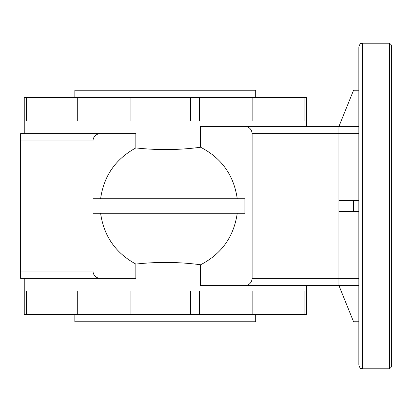 <?xml version="1.0" encoding="UTF-8"?>
<svg xmlns="http://www.w3.org/2000/svg" width="412" height="412" viewBox="0 0 412 412"><rect width="100%" height="100%" fill="white"/><g stroke="black" fill="none" stroke-linecap="round" stroke-linejoin="round"><path stroke-width="0.62" d="M20.6 278.352L20.6 271.117L92.952 271.117C93.39 275.504 95.8 277.915 100.188 278.352L20.6 278.352M237.25 198.764C233.867 175.311 221.651 158.136 200.608 147.244C179.282 150.107 157.698 150.334 135.852 147.923L135.852 133.648L100.188 133.648C95.8 134.085 93.39 136.496 92.952 140.883L20.6 140.883L20.6 271.117M20.6 140.883L20.6 133.648L100.188 133.648M92.952 140.883L92.952 198.764L244.888 198.764L244.888 213.236L92.952 213.236L92.952 271.117M200.608 147.244L200.608 126.412L338.947 126.412L338.947 285.588L244.888 285.588C249.275 285.15 251.686 282.735 252.123 278.352L338.947 278.352L338.947 285.588L353.563 321.762L358.842 321.762M135.852 147.923C115.597 158.975 103.839 175.919 100.59 198.764M100.59 213.236C103.839 236.081 115.597 253.025 135.852 264.077C157.446 261.666 179.029 261.893 200.608 264.756C221.651 253.864 233.867 236.689 237.25 213.236M306.389 126.412L306.389 97.474L139.977 97.474L139.977 120.989L26.507 120.989L26.507 97.474L24.215 97.474L24.215 133.648M304.097 97.474L304.097 120.989L190.627 120.989L190.627 97.474M139.977 291.011L26.507 291.011L26.507 314.526L139.977 314.526L139.977 291.011M304.097 291.011L190.627 291.011L190.627 314.526L304.097 314.526L304.097 291.011M74.866 314.526L74.866 321.762L255.744 321.762L255.744 314.526M200.608 264.756L200.608 285.588L244.888 285.588M358.842 126.412L338.947 126.412L338.947 133.648L252.123 133.648L252.123 278.352M252.123 133.648C251.686 129.265 249.275 126.85 244.888 126.412M24.215 278.352L24.215 314.526L26.507 314.526M139.977 314.526L190.627 314.526M304.097 314.526L306.389 314.526L306.389 285.588M135.852 264.077L135.852 278.352L100.188 278.352M139.977 97.474L26.507 97.474M74.866 97.474L74.866 90.238L255.744 90.238L255.744 97.474M130.944 97.474L130.944 120.989M252.86 314.526L252.86 291.011M199.66 314.526L199.66 291.011M130.944 314.526L130.944 291.011M77.744 314.526L77.744 291.011M199.66 97.474L199.66 120.989M252.86 97.474L252.86 120.989M77.744 97.474L77.744 120.989M338.947 126.412L353.563 90.238L358.842 90.238M358.842 133.648L338.947 133.648L338.947 211.428L353.563 211.428L353.563 200.572L358.842 200.572M353.563 211.428L358.842 211.428M338.947 200.572L353.563 200.572M358.842 206L358.842 46.829C360.562 41.88 361.391 43.904 362.457 43.209L362.457 368.792C361.391 368.096 360.562 370.12 358.842 365.171L358.842 206M338.947 211.428L338.947 278.352L358.842 278.352M358.842 285.588L338.947 285.588M389.592 43.209L391.4 45.016L391.4 366.984L389.592 368.792L389.592 43.209L362.457 43.209M389.592 368.792L362.457 368.792"/></g></svg>
